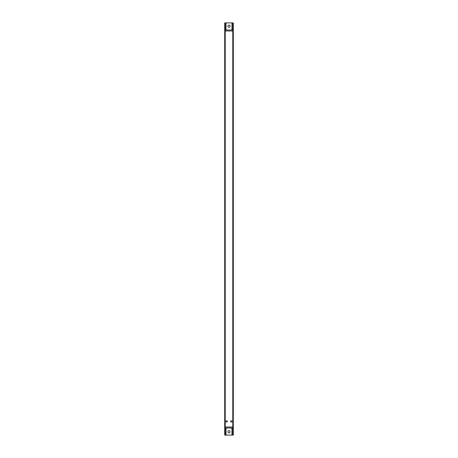 <?xml version="1.0" encoding="UTF-8"?>
<svg xmlns="http://www.w3.org/2000/svg" width="458" height="458" viewBox="0 0 458 458"><rect width="100%" height="100%" fill="white"/><g stroke="black" fill="none" stroke-linecap="round" stroke-linejoin="round"><path stroke-width="0.69" d="M231.307 420.753A0.658 0.658 0 0 0 230.735 421.744A0.658 0.658 0 0 0 231.88 421.744A0.658 0.658 0 0 0 231.307 420.753M226.693 420.753A0.658 0.658 0 0 0 226.12 421.744A0.658 0.658 0 0 0 227.265 421.744A0.658 0.658 0 0 0 226.693 420.753M231.966 29.988L225.21 29.988L232.79 29.988L231.966 29.988L231.966 22.9L226.034 22.9L226.034 29.988M227.912 26.198A1.088 1.088 0 0 0 229.544 27.142A1.088 1.088 0 0 0 229.544 25.253A1.088 1.088 0 0 0 227.912 26.198M226.034 428.012L232.79 428.012L225.21 428.012L226.034 428.012L226.034 435.1L231.966 435.1L231.966 428.012M227.912 431.802A1.088 1.088 0 0 0 229.544 432.747A1.088 1.088 0 0 0 229.544 430.858A1.088 1.088 0 0 0 227.912 431.802M226.034 22.9L224.712 22.9L225.21 22.9L225.21 435.1L226.034 435.1M231.966 435.1L232.79 435.1L232.79 22.9L231.966 22.9M225.21 435.1L224.712 435.1L224.712 434.442L225.21 434.442M225.21 23.558L224.712 23.558L224.712 22.9M224.712 23.558L224.712 29.163L225.21 29.163M225.21 428.837L224.712 428.837L224.712 434.442M224.712 428.837L224.712 427.514L225.21 427.514M225.21 30.486L224.712 30.486L224.712 427.514M224.712 30.486L224.712 29.163M225.21 29.827L224.712 29.827L225.21 29.827M225.21 428.173L224.712 428.173M233.288 22.9L232.79 22.9L233.288 22.9L233.288 30.486L232.79 30.486M232.79 435.1L233.288 435.1L233.288 428.837L232.79 428.837M232.79 427.514L233.288 427.514L233.288 30.486M233.288 427.514L233.288 428.837M233.288 428.173L232.79 428.173M232.79 29.827L233.288 29.827L232.79 29.827M232.79 30.978L225.21 30.978M225.21 427.022L232.79 427.022M233.288 23.558L232.79 23.558M232.79 434.442L233.288 434.442M232.79 29.163L233.288 29.163"/></g></svg>
